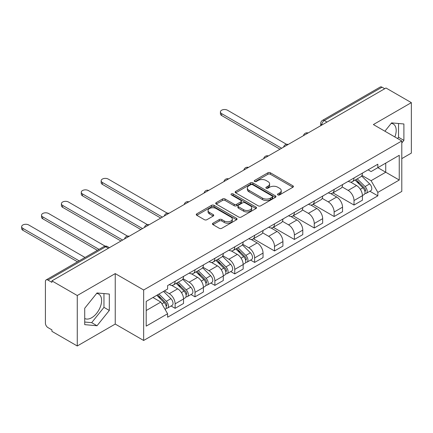 <?xml version="1.0" encoding="UTF-8"?>
<svg xmlns="http://www.w3.org/2000/svg" width="433" height="433" viewBox="0 0 433 433"><rect width="100%" height="100%" fill="white"/><g stroke="black" fill="none" stroke-linecap="round" stroke-linejoin="round"><path stroke-width="0.65" d="M277.856 194.91A1.239 0.714 0 0 0 279.604 194.91L292.897 187.24A1.77 1.023 0 0 0 293.412 186.515A1.77 1.023 0 0 0 292.897 185.795L270.381 172.794A1.77 1.023 0 0 0 267.881 172.794L254.593 180.469A1.239 0.714 0 0 0 254.231 180.972A1.239 0.714 0 0 0 254.593 181.481A1.239 0.714 0 0 0 256.347 181.481L258.063 180.485A5.661 3.269 0 0 1 266.068 180.485L267.946 181.568A5.661 3.269 0 0 1 269.602 183.879A5.661 3.269 0 0 1 267.946 186.19L266.225 187.186A1.239 0.714 0 0 0 265.862 187.689A1.239 0.714 0 0 0 266.225 188.193A1.239 0.714 0 0 0 267.973 188.193L269.694 187.202A5.661 3.269 0 0 1 277.699 187.202L279.577 188.285A5.661 3.269 0 0 1 281.233 190.596A5.661 3.269 0 0 1 279.577 192.907L277.856 193.897A1.239 0.714 0 0 0 277.493 194.406A1.239 0.714 0 0 0 277.856 194.91L277.856 193.897M391.205 123.378A14.056 8.113 -60 0 1 393.278 124.017A14.056 8.113 -60 0 1 394.853 136.958M96.619 293.455A14.056 8.113 -60 0 1 98.697 294.088A14.056 8.113 -60 0 1 100.851 305.352A14.056 8.113 -60 0 1 91.666 317.735A14.056 8.113 -60 0 1 84.722 318.482M212.976 223.195A1.77 1.023 0 0 0 212.462 223.921A1.77 1.023 0 0 0 212.976 224.64L219.293 228.288A1.77 1.023 0 0 0 221.793 228.288L236.553 219.764A1.77 1.023 0 0 0 237.073 219.044A1.77 1.023 0 0 0 236.553 218.324L214.043 205.323A1.77 1.023 0 0 0 211.542 205.323L196.782 213.848A1.77 1.023 0 0 0 196.263 214.568A1.77 1.023 0 0 0 196.782 215.288L204.408 219.693A1.77 1.023 0 0 0 206.914 219.693L213.225 216.045A1.77 1.023 0 0 0 213.745 215.325A1.77 1.023 0 0 0 213.225 214.606L209.442 212.419A4.731 2.733 0 0 1 208.056 210.487A4.731 2.733 0 0 1 210.979 207.964A4.731 2.733 0 0 1 216.137 208.554L230.957 217.112A4.731 2.733 0 0 1 232.342 219.044A4.731 2.733 0 0 1 229.42 221.566A4.731 2.733 0 0 1 224.267 220.976L221.793 219.547A1.77 1.023 0 0 0 219.293 219.547L212.976 223.195L212.976 224.64M143.653 290.002L115.238 273.602L77.269 295.522L51.917 280.882L385.992 88.002L411.35 102.643L373.381 124.563L401.792 140.969L143.653 290.002L143.653 340.468L401.792 191.429L401.792 140.969M258.187 205.832A1.77 1.023 0 0 0 260.693 205.832L275.448 197.313A1.77 1.023 0 0 0 275.967 196.587A1.77 1.023 0 0 0 275.448 195.868L252.937 182.867A1.77 1.023 0 0 0 250.436 182.867L235.676 191.391A1.77 1.023 0 0 0 235.157 192.111A1.77 1.023 0 0 0 235.676 192.831L258.187 205.832M231.855 195.175A1.239 0.714 0 0 1 233.111 195.353L233.111 193.881L256 207.093A1.77 1.023 0 0 1 256.52 207.818A1.77 1.023 0 0 1 256 208.538L241.241 217.057A1.77 1.023 0 0 1 238.74 217.057L216.229 204.062L216.229 202.617A1.77 1.023 0 0 0 215.71 203.337A1.77 1.023 0 0 0 216.229 204.062M216.229 202.617L222.546 198.969A1.77 1.023 0 0 1 225.046 198.969L234.177 204.241A1.77 1.023 0 0 0 236.678 204.241L240.867 201.821A1.77 1.023 0 0 0 241.387 201.101A1.77 1.023 0 0 0 240.867 200.382L231.363 194.893A1.239 0.714 0 0 1 231 194.385A1.239 0.714 0 0 1 231.763 193.724A1.239 0.714 0 0 1 233.111 193.881M77.269 295.522L77.269 345.983L51.917 331.348L51.917 329.876L47.966 327.597A3.605 2.078 -120 0 1 45.416 323.18L45.416 281.542A3.605 2.078 -120 0 1 46.163 279.897L103.882 246.572A3.605 2.078 60 0 1 105.684 246.75L47.966 280.075A3.605 2.078 -120 0 0 46.163 279.897M401.792 158.624L411.35 153.103L411.35 102.643M77.269 345.983L115.238 324.063L143.653 340.468M51.917 280.882L51.917 282.354L47.966 280.075M327.002 122.063L324.328 120.515A3.605 2.078 60 0 0 322.525 120.336L380.244 87.017A3.605 2.078 60 0 1 382.047 87.195L324.328 120.515A3.605 2.078 120 0 0 321.779 124.931L321.779 125.077M384.72 88.738L382.047 87.195M354.015 177.968A8.287 4.785 60 0 1 352.294 181.692L360.705 176.837A8.287 4.785 -120 0 0 362.421 173.113M342.081 186.894L348.154 190.401A8.287 4.785 60 0 1 354.015 200.555L362.421 195.7A8.287 4.785 -120 0 0 356.559 185.546L350.541 182.071M362.421 195.7L362.421 200.187L354.015 205.042L332.934 192.869M352.294 181.692A8.287 4.785 60 0 1 348.219 181.313M354.015 200.555L354.015 205.042M334.135 189.443A8.287 4.785 60 0 1 332.42 193.167L340.831 188.312A8.287 4.785 -120 0 0 342.546 184.588M313.059 204.344L334.135 216.516L342.546 211.661L342.546 207.174A8.287 4.785 -120 0 0 336.685 197.02L330.666 193.546M332.42 193.167A8.287 4.785 60 0 1 328.338 192.793M322.201 198.368L328.274 201.875A8.287 4.785 60 0 1 334.135 212.029L334.135 216.516M314.261 200.923A8.287 4.785 60 0 1 312.545 204.641L320.95 199.786A8.287 4.785 -120 0 0 322.672 196.068M293.179 215.823L314.261 227.991L322.672 223.136L322.672 218.649A8.287 4.785 -120 0 0 316.81 208.495L310.791 205.02M312.545 204.641A8.287 4.785 60 0 1 308.464 204.268M302.326 209.848L308.399 213.35A8.287 4.785 60 0 1 314.261 223.504L314.261 227.991M294.386 212.397A8.287 4.785 60 0 1 292.665 216.116L301.076 211.261A8.287 4.785 -120 0 0 302.791 207.542M273.304 227.298L294.386 239.465L302.791 234.61L302.791 230.123A8.287 4.785 -120 0 0 296.93 219.975L290.911 216.5M292.665 216.116A8.287 4.785 60 0 1 288.589 215.742M282.451 221.323L288.524 224.83A8.287 4.785 60 0 1 294.386 234.978L294.386 239.465M274.506 223.872A8.287 4.785 60 0 1 272.79 227.59L281.201 222.735A8.287 4.785 -120 0 0 282.917 219.017M253.424 238.772L274.506 250.945L282.917 246.09L282.917 241.598A8.287 4.785 -120 0 0 277.055 231.449L271.036 227.975M272.79 227.59A8.287 4.785 60 0 1 268.709 227.217M262.571 232.797L268.644 236.304A8.287 4.785 60 0 1 274.506 246.458L274.506 250.945M254.631 235.346A8.287 4.785 60 0 1 252.915 239.07L261.321 234.215A8.287 4.785 -120 0 0 263.042 230.491M250.599 260.092L254.631 262.42L263.042 257.565L263.042 253.078A8.287 4.785 -120 0 0 257.18 242.924L251.162 239.449M252.915 239.07A8.287 4.785 60 0 1 248.834 238.697M242.696 244.272L248.769 247.779A8.287 4.785 60 0 1 254.631 257.933L254.631 262.42M234.751 246.821A8.287 4.785 60 0 1 233.035 250.545L241.446 245.69A8.287 4.785 -120 0 0 243.162 241.966M230.724 271.567L234.756 273.894L243.162 269.039L243.162 264.552A8.287 4.785 -120 0 0 237.3 254.398L231.282 250.924M233.035 250.545A8.287 4.785 60 0 1 228.954 250.171M222.822 255.746L228.895 259.253A8.287 4.785 60 0 1 234.756 269.407L234.756 273.894M214.876 258.301A8.287 4.785 60 0 1 213.16 262.019L221.572 257.164A8.287 4.785 -120 0 0 223.287 253.446M210.844 283.041L214.876 285.369L223.287 280.514L223.287 276.027A8.287 4.785 -120 0 0 217.426 265.878L211.407 262.403M213.16 262.019A8.287 4.785 60 0 1 209.079 261.646M202.942 267.226L209.015 270.733A8.287 4.785 60 0 1 214.876 280.882L214.876 285.369M195.002 269.775A8.287 4.785 60 0 1 193.286 273.494L201.691 268.639A8.287 4.785 -120 0 0 203.407 264.92M190.969 294.516L195.002 296.843L203.413 291.988L203.413 287.501A8.287 4.785 -120 0 0 197.551 277.353L191.532 273.878M193.286 273.494A8.287 4.785 60 0 1 189.205 273.12M183.067 278.7L189.14 282.208A8.287 4.785 60 0 1 195.002 292.356L195.002 296.843M175.121 281.25A8.287 4.785 60 0 1 173.406 284.974L181.817 280.119A8.287 4.785 -120 0 0 183.532 276.395M171.095 305.996L175.121 308.323L183.532 303.468L183.532 298.981A8.287 4.785 -120 0 0 177.671 288.827L171.652 285.352M173.406 284.974A8.287 4.785 60 0 1 169.325 284.595M164.421 290.889L169.265 293.682A8.287 4.785 60 0 1 175.121 303.836L175.121 308.323M368.093 169.839L371.086 171.571L399.248 155.312L385.738 163.111L385.738 172.231L371.086 180.691L361.956 175.419M146.202 310.526L160.854 302.066L167.609 313.763L146.202 326.125L146.202 301.406L167.609 289.049L167.609 285.591L377.841 164.215L377.841 167.668L399.248 180.031L377.841 192.387L371.086 180.691M399.248 155.312L399.248 180.031M167.609 313.763L167.609 317.221L377.841 195.846L377.841 192.387M401.792 142.987L403.897 140.373L403.897 123.979L391.6 122.88L384.905 131.215M115.238 273.602L115.238 324.063M84.722 324.647L97.019 325.746L109.316 310.45L109.316 294.056L97.019 292.957L84.722 308.253L84.722 324.647M160.854 302.066L152.952 297.509M369.858 191.234L377.841 195.846M397.554 138.517L398.544 137.283L398.544 123.502M398.544 137.283L403.897 140.373M84.722 322.033L91.666 322.655L103.963 307.36L103.963 293.579M91.666 322.655L97.019 325.746M103.963 307.36L109.316 310.45M278.349 195.083L279.577 194.379A5.661 3.269 0 0 0 281.233 192.068L281.233 190.596M269.602 183.879L269.602 185.351A5.661 3.269 0 0 1 267.946 187.662L266.717 188.371M292.87 187.251L270.381 174.266A1.77 1.023 0 0 0 267.881 174.266L255.086 181.654M275.426 197.324L252.937 184.339A1.77 1.023 0 0 0 250.436 184.339L235.698 192.847M272.319 197.096A1.239 0.714 0 0 0 272.682 196.587A1.239 0.714 0 0 0 272.319 196.084L252.563 184.674A1.239 0.714 0 0 0 250.81 184.674L248.997 185.719A5.661 3.269 0 0 0 247.34 188.03A5.661 3.269 0 0 0 248.997 190.341L262.506 198.141A5.661 3.269 0 0 0 270.506 198.141L272.319 197.096L272.319 198.563A1.239 0.714 0 0 0 272.682 198.06L272.682 196.587M247.34 188.03L247.34 189.502A5.661 3.269 0 0 0 248.997 191.814L248.997 190.341M272.319 198.563L270.506 199.613A5.661 3.269 0 0 1 262.506 199.613L248.997 191.814M216.251 204.073L222.546 200.441L222.546 198.969M241.387 201.101L241.387 202.574A1.77 1.023 0 0 1 240.867 203.294L236.678 205.713A1.77 1.023 0 0 1 234.177 205.713L225.046 200.441A1.77 1.023 0 0 0 222.546 200.441M233.111 195.353L255.979 208.554M243.649 209.713A4.731 2.733 0 0 0 248.807 210.303A4.731 2.733 0 0 0 251.725 207.78A4.731 2.733 0 0 0 250.339 205.848L245.121 202.833A1.77 1.023 0 0 0 242.621 202.833L238.426 205.253A1.77 1.023 0 0 0 237.912 205.973A1.77 1.023 0 0 0 238.426 206.698L243.649 209.713L243.649 211.185A4.731 2.733 0 0 0 248.807 211.775A4.731 2.733 0 0 0 251.725 209.253L251.725 207.78M237.912 205.973L237.912 207.445A1.77 1.023 0 0 0 238.426 208.17L238.426 206.698M243.649 211.185L238.426 208.17M232.342 219.044L232.342 220.516A4.731 2.733 0 0 1 229.42 223.038A4.731 2.733 0 0 1 224.267 222.448L221.793 221.019A1.77 1.023 0 0 0 219.293 221.019L213.004 224.651M208.056 210.487L208.056 211.959A4.731 2.733 0 0 0 209.442 213.891L209.442 212.419M213.204 216.062L209.442 213.891M236.532 219.78L214.043 206.795A1.77 1.023 0 0 0 211.542 206.795L196.804 215.304M355.082 180.079L362.914 187.808A4.503 2.603 60 0 1 364.104 194.558L362.421 195.532M356.646 181.622L359.964 183.538M286.559 144.324L227.493 110.22A4.146 2.392 -0 0 0 222.973 109.701A4.146 2.392 -0 0 0 220.419 111.909A4.146 2.392 -0 0 0 221.631 113.603L281.639 148.248M355.953 179.581L364.526 188.041A2.16 1.25 60 0 1 365.095 191.283A2.16 1.25 60 0 1 364.9 191.359M357.247 178.829L365.079 186.558A4.503 2.603 60 0 1 366.269 193.307A4.503 2.603 60 0 1 364.905 193.454M361.631 175.982L369.668 183.906A4.503 2.603 60 0 1 370.854 190.661L366.269 193.307M279.983 149.206L221.631 115.514A4.146 2.392 180 0 1 220.419 113.825L220.419 111.909M235.823 248.937L243.655 256.661A4.503 2.603 60 0 1 244.84 263.416L243.162 264.384M237.387 250.474L240.705 252.39M167.3 213.177L108.234 179.073A4.146 2.392 -0 0 0 103.714 178.553A4.146 2.392 -0 0 0 101.154 180.767A4.146 2.392 -0 0 0 102.372 182.455L162.38 217.106M236.694 248.434L245.267 256.893A2.16 1.25 60 0 1 245.836 260.136A2.16 1.25 60 0 1 245.641 260.211M237.988 247.687L245.82 255.41A4.503 2.603 60 0 1 247.01 262.165A4.503 2.603 60 0 1 245.646 262.306M242.372 244.834L250.409 252.764A4.503 2.603 60 0 1 251.595 259.513L247.01 262.165M160.724 218.059L102.372 184.371A4.146 2.392 180 0 1 101.154 182.677L101.154 180.767M215.948 260.412L223.78 268.135A4.503 2.603 60 0 1 224.965 274.89L223.287 275.859M217.507 261.954L220.83 263.87M147.426 224.651L88.354 190.547A4.146 2.392 -0 0 0 83.84 190.027A4.146 2.392 -0 0 0 81.28 192.241A4.146 2.392 -0 0 0 82.492 193.93L142.506 228.581M216.814 259.908L225.387 268.368A2.16 1.25 60 0 1 225.961 271.61A2.16 1.25 60 0 1 225.761 271.691M218.113 259.161L225.945 266.885A4.503 2.603 60 0 1 227.13 273.64A4.503 2.603 60 0 1 225.772 273.786M222.497 256.309L230.529 264.238A4.503 2.603 60 0 1 231.72 270.993L227.13 273.64M140.849 229.539L82.492 195.846A4.146 2.392 180 0 1 81.28 194.152L81.28 192.241M196.068 271.886L203.9 279.61A4.503 2.603 60 0 1 205.09 286.365L203.407 287.333M197.632 273.429L200.95 275.345M127.546 236.126L68.479 202.022A4.146 2.392 -0 0 0 63.96 201.507A4.146 2.392 -0 0 0 61.405 203.716A4.146 2.392 -0 0 0 62.617 205.41L122.631 240.055M196.939 271.383L205.513 279.842A2.16 1.25 60 0 1 206.086 283.085A2.16 1.25 60 0 1 205.886 283.166M198.238 270.636L206.065 278.359A4.503 2.603 60 0 1 207.255 285.114A4.503 2.603 60 0 1 205.897 285.26M202.617 267.783L210.654 275.713A4.503 2.603 60 0 1 211.84 282.468L207.255 285.114M120.975 241.013L62.617 207.32A4.146 2.392 180 0 1 61.405 205.626L61.405 203.716M176.193 283.361L184.025 291.09A4.503 2.603 60 0 1 185.21 297.839L183.532 298.813M177.757 284.903L181.075 286.819M105.122 246.133L48.604 213.501A4.146 2.392 -0 0 0 44.085 212.982A4.146 2.392 -0 0 0 41.525 215.19A4.146 2.392 -0 0 0 42.743 216.884L99.022 249.376M177.065 282.863L185.638 291.322A2.16 1.25 60 0 1 186.206 294.564A2.16 1.25 60 0 1 186.011 294.64M178.358 282.11L186.19 289.834A4.503 2.603 60 0 1 187.381 296.589A4.503 2.603 60 0 1 186.017 296.735M182.742 279.263L190.774 287.187A4.503 2.603 60 0 1 191.965 293.942L187.381 296.589M97.365 250.334L42.743 218.795A4.146 2.392 180 0 1 41.525 217.106L41.525 215.19M156.784 295.295L164.145 302.564A4.503 2.603 60 0 1 165.336 309.319L165.114 309.443M157.877 296.378L161.2 298.294M85.003 257.467L28.724 224.976A4.146 2.392 -0 0 0 24.21 224.456A4.146 2.392 -0 0 0 21.65 226.67A4.146 2.392 -0 0 0 22.862 228.359L79.147 260.85M157.65 294.797L165.758 302.797A2.16 1.25 60 0 1 166.332 306.039A2.16 1.25 60 0 1 166.131 306.115M158.949 294.045L166.315 301.314A4.503 2.603 60 0 1 167.501 308.069A4.503 2.603 60 0 1 166.142 308.209M163.533 291.398L170.9 298.662A4.503 2.603 60 0 1 172.09 305.417L167.501 308.069M77.485 261.808L22.862 230.269A4.146 2.392 180 0 1 21.65 228.581L21.65 226.67M321.903 125.002L321.779 124.931A3.605 2.078 0 0 1 320.723 123.459L320.723 125.689M195.002 292.356L203.413 287.501M214.876 280.882L223.287 276.027M234.756 269.407L243.162 264.552M254.631 257.933L263.042 253.078M274.506 246.458L282.917 241.598M294.386 234.978L302.791 230.123M314.261 223.504L322.672 218.649M334.135 212.029L342.546 207.174M175.121 303.836L183.532 298.981M169.265 293.682L177.671 288.827M189.14 282.208L197.551 277.353M209.015 270.733L217.426 265.878M228.895 259.253L237.3 254.398M248.769 247.779L257.18 242.924M268.644 236.304L277.055 231.449M288.524 224.83L296.93 219.975M308.399 213.35L316.81 208.495M328.274 201.875L336.685 197.02M348.154 190.401L356.559 185.546M307.793 133.153A3.605 2.078 120 0 0 306.201 134.073M287.918 144.627A3.605 2.078 120 0 0 286.327 145.548M268.038 156.102A3.605 2.078 120 0 0 266.447 157.022M248.163 167.576A3.605 2.078 120 0 0 246.572 168.497M228.288 179.056A3.605 2.078 120 0 0 226.697 179.971M208.408 190.531A3.605 2.078 120 0 0 206.817 191.451M188.534 202.005A3.605 2.078 120 0 0 186.942 202.925M168.659 213.48A3.605 2.078 120 0 0 167.068 214.4M148.779 224.954A3.605 2.078 120 0 0 147.188 225.874M128.904 236.434A3.605 2.078 120 0 0 127.313 237.349M108.358 248.293L105.684 246.75A3.605 2.078 120 0 1 107.487 246.572A3.605 3.605 0 0 0 103.882 246.572M279.577 194.379L279.577 192.907M266.225 188.193L266.225 187.186M267.946 187.662L267.946 186.19M254.593 181.481L254.593 180.469M267.881 174.266L267.881 172.794M270.381 174.266L270.381 172.794M292.897 187.24L292.897 185.795M235.676 192.831L235.676 191.391M250.436 184.339L250.436 182.867M252.937 184.339L252.937 182.867M275.448 197.313L275.448 195.868M262.506 199.613L262.506 198.141M270.506 199.613L270.506 198.141M225.046 200.441L225.046 198.969M234.177 205.713L234.177 204.241M236.678 205.713L236.678 204.241M240.867 203.294L240.867 201.821M256 208.538L256 207.093M219.293 221.019L219.293 219.547M221.793 221.019L221.793 219.547M224.267 222.448L224.267 220.976M213.225 216.045L213.225 214.606M196.782 215.288L196.782 213.848M211.542 206.795L211.542 205.323M214.043 206.795L214.043 205.323M236.553 219.764L236.553 218.324M362.914 187.808L360.326 189.302M365.544 190.293L364.732 190.758M369.668 183.906L365.079 186.558M221.631 115.514L221.631 113.603M243.655 256.661L241.067 258.155M246.285 259.145L245.473 259.616M250.409 252.764L245.82 255.41M102.372 184.371L102.372 182.455M223.78 268.135L221.187 269.629M226.41 270.62L225.598 271.09M230.529 264.238L225.945 266.885M82.492 195.846L82.492 193.93M203.9 279.61L201.313 281.104M206.53 282.094L205.718 282.565M210.654 275.713L206.065 278.359M62.617 207.32L62.617 205.41M184.025 291.09L181.438 292.584M186.655 293.574L185.844 294.039M190.774 287.187L186.19 289.834M42.743 218.795L42.743 216.884M164.145 302.564L161.893 303.863M166.781 305.048L165.969 305.514M170.9 298.662L166.315 301.314M22.862 230.269L22.862 228.359M308.101 132.974A3.605 3.605 0 0 0 303.473 135.643M288.221 144.449A3.605 3.605 0 0 0 283.599 147.123M268.346 155.929A3.605 3.605 0 0 0 263.724 158.597M248.472 167.403A3.605 3.605 0 0 0 243.844 170.072M228.592 178.878A3.605 3.605 0 0 0 223.969 181.546M208.717 190.352A3.605 3.605 0 0 0 204.095 193.021M188.842 201.827A3.605 3.605 0 0 0 184.214 204.5M168.962 213.307A3.605 3.605 0 0 0 164.34 215.975M149.087 224.781A3.605 3.605 0 0 0 144.46 227.449M129.207 236.256A3.605 3.605 0 0 0 124.585 238.924M109.414 247.687L107.487 246.572M322.525 120.336A3.605 3.605 0 0 0 320.723 123.459"/></g></svg>
